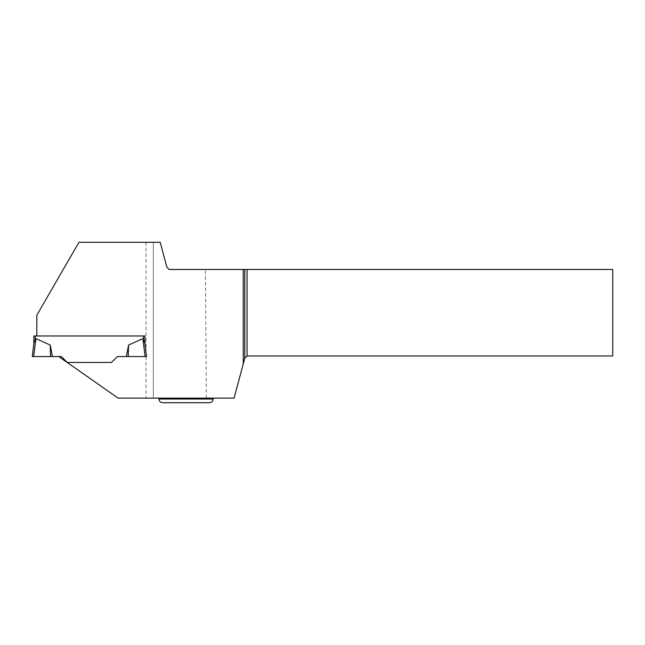 <?xml version="1.0" encoding="UTF-8"?>
<svg xmlns="http://www.w3.org/2000/svg" width="645" height="645" viewBox="0 0 645 645"><rect width="100%" height="100%" fill="white"/><g stroke="black" fill="none" stroke-linecap="round" stroke-linejoin="round"><path stroke-width="0.48" stroke-dasharray="3.23 2.42" d="M33.846 343.511L33.846 335.989L144.923 335.989L144.923 343.511L143.553 339.48L143.553 335.989L36.821 335.989L36.821 315.244L78.94 242.294L153.349 242.294L153.349 398.134L118.124 398.134L58.719 356.54L61.364 356.54L67.29 362.458L61.364 356.54L52.422 356.54L50.213 345.075L35.886 338.585L33.677 356.54L52.422 356.54M128.557 345.075L142.884 338.585L145.093 356.54L126.347 356.54L128.557 345.075L128.242 356.54L146.52 356.54L144.851 342.914L146.52 356.54L145.093 356.54M36.821 335.989L144.923 335.989L144.923 343.511L146.52 356.54L117.406 356.54L126.347 356.54L117.406 356.54L111.48 362.458L67.29 362.458L61.364 356.54L58.719 356.54M111.48 362.458L117.406 356.54L111.48 362.458L67.29 362.458M33.677 356.54L61.364 356.54L32.25 356.54L33.677 356.54L32.25 356.54L33.927 342.914L35.225 339.48L35.225 335.989M50.213 345.075L50.536 356.54M144.923 335.989L144.923 343.511M153.349 242.294L160.202 242.294L166.87 267.175L169.159 269.465L205.424 269.465L206.36 398.134L153.349 398.134L153.349 242.294M186.034 398.134L158.928 398.134L186.034 398.134M205.424 269.465L612.75 269.465L612.75 355.959L247.051 355.959L244.769 358.241L234.079 398.134L206.36 398.134M162.58 402.706L209.48 402.706M146.036 242.294L146.036 352.581M146.036 356.54L146.036 398.134M213.132 399.045L158.928 399.045"/><path stroke-width="0.97" d="M243.23 269.465L243.23 363.99L244.769 358.241L247.051 355.959L612.75 355.959L612.75 269.465L169.159 269.465L166.87 267.175L160.202 242.294L78.94 242.294L36.821 315.244L36.821 335.989L144.923 335.989L143.553 335.989L143.553 339.48L142.884 338.585L128.557 345.075L128.242 356.54L126.347 356.54L128.557 345.075M36.821 335.989L33.846 335.989L33.846 343.511M35.225 335.989L35.225 339.48L35.886 338.585L33.927 342.914L32.25 356.54L52.422 356.54L50.213 345.075L35.886 338.585L33.677 356.54L61.364 356.54L67.29 362.458L111.48 362.458L67.29 362.458M144.923 335.989L144.923 343.511L142.884 338.585L145.093 356.54L117.406 356.54L111.48 362.458M144.923 343.511L146.52 356.54L145.093 356.54M50.213 345.075L50.536 356.54M243.23 363.99L234.079 398.134L118.124 398.134L58.719 356.54M247.051 269.465L247.051 355.959M244.769 269.465L244.769 358.241M213.132 399.045C212.923 401.271 211.697 402.488 209.48 402.706L162.58 402.706C160.363 402.488 159.138 401.271 158.928 399.045L213.132 399.045L213.132 398.134M32.25 356.54L33.677 356.54M158.928 399.045L158.928 398.134"/></g></svg>
